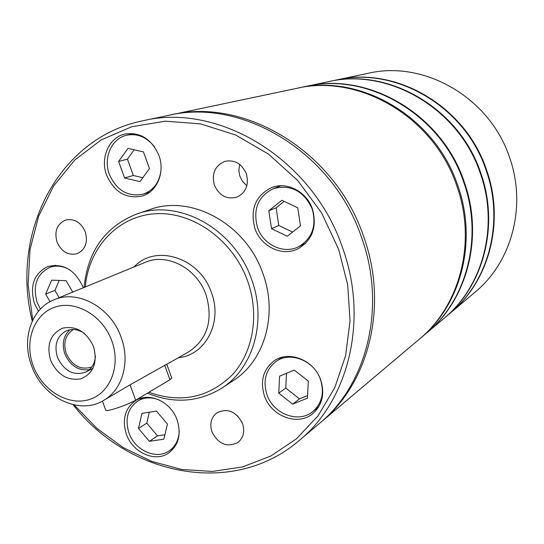 <?xml version="1.0" encoding="UTF-8"?>
<svg xmlns="http://www.w3.org/2000/svg" width="544" height="544" viewBox="0 0 544 544"><rect width="100%" height="100%" fill="white"/><g stroke="black" fill="none" stroke-linecap="round" stroke-linejoin="round"><path stroke-width="0.82" d="M166.777 364.235L130.064 384.839L103.183 400.663C78.812 415.487 42.31 397.106 31.532 365.609C21.325 339.177 31.375 308.577 53.944 299.819C77.642 289.19 110.888 307.326 121.142 337.314C130.54 362.168 122.298 390.259 103.183 400.663M102.415 401.091L105.699 410.067C105.563 410.944 108.134 410.645 113.397 409.163C122.393 406.402 129.812 403.41 135.66 400.187L169.952 379.739L171.727 377.903M111.826 340.898C102.796 315.615 75.766 299.846 54.917 307.136C33.925 314.058 24.065 341.462 33.17 365.711C41.963 390.062 67.714 406.042 88.801 399.684C110.017 393.7 121.162 366.085 111.826 340.898M53.944 299.819L145.323 262.31C167.117 252.579 197.139 268.362 206.088 294.93C213.275 320.056 207.563 338.973 188.952 351.676L166.804 364.324M178.384 357.714C205.476 355.293 222.836 322.32 211.453 292.72C199.995 257.618 155.448 243.488 134.055 266.934M93.568 346.657C97.757 362.494 93.609 373.198 81.144 378.774C67.619 381.099 57.433 374.911 50.572 360.223C46.328 344.685 50.347 334.002 62.614 328.168C76.194 325.543 86.516 331.711 93.568 346.657M95.452 356.075C94.86 363.48 91.732 368.784 86.061 371.974C73.78 376.176 64.253 371.328 57.487 357.415C53.938 345.209 56.794 336.389 66.035 330.963C72.039 328.454 78.146 329.242 84.347 333.336M89.393 369.655C78.37 370.988 70.176 365.724 64.818 353.858C61.676 343.883 63.376 335.852 69.911 329.759M91.752 367.03C80.655 370.355 72.141 365.82 66.191 353.43C63.016 342.638 65.43 334.662 73.433 329.514M450.663 312.752L475.198 292.053C511.693 262.099 526.898 206.162 509.626 157.658C490.11 97.825 424.463 60.037 368.37 73.256L336.96 79.873C396.032 65.906 465.718 106.291 486.601 170.088C505.07 221.802 489.117 281.214 450.663 312.752L450.425 312.956M444.53 317.927L450.18 313.16C488.675 281.595 504.642 222.108 486.146 170.333C465.236 106.461 395.474 66.028 336.342 80.002L329.106 81.532C388.912 67.381 459.605 108.412 480.835 173.203C499.603 225.719 483.466 286.001 444.53 317.927L444.278 318.138M426.999 332.717L444.033 318.349C483.004 286.389 499.154 226.039 480.366 173.461C459.109 108.589 388.334 67.497 328.467 81.661L306.66 86.258C368.533 71.584 442.088 114.492 464.311 182.124C483.942 236.939 467.296 299.696 426.999 332.717L426.727 332.948M306.313 86.333L306.66 86.258M420.118 338.518L426.455 333.173C466.793 300.118 483.453 237.293 463.794 182.403C441.551 114.682 367.907 71.72 305.966 86.408L297.854 88.114C360.529 73.236 435.207 116.885 457.817 185.633C477.788 241.352 460.945 305.075 420.118 338.518L419.628 338.932M297.228 88.25L297.854 88.114M321.184 421.981L419.138 339.347C460.034 305.844 476.911 241.985 456.885 186.13C434.221 117.225 359.387 73.474 296.596 88.38L171.197 114.804C244.732 97.111 335.274 151.545 363.623 236.484C388.593 305.3 369.186 382.792 321.184 421.981L320.124 422.865M169.844 115.097L171.197 114.804M57.032 242.046C61.567 251.865 68.313 255.728 77.268 253.633C85.435 249.553 88.108 242.284 85.286 231.839C80.893 222.244 74.317 218.314 65.559 220.055C56.991 224.006 54.148 231.336 57.032 242.046M214.418 185.198C219.232 195.643 226.685 199.648 236.769 197.2C245.99 192.644 249.172 184.804 246.303 173.679C241.72 163.574 234.539 159.474 224.767 161.371C214.928 165.709 211.48 173.652 214.418 185.198M239.686 164.431L238.864 170.503L239.734 175.78L242.284 181.111L246.84 185.824M211.956 431.902C218.491 444.332 227.195 447.821 238.075 442.374C243.474 437.709 244.97 431.467 242.57 423.64C236.232 411.454 227.698 407.837 216.954 412.774C211.147 417.411 209.481 423.79 211.956 431.902M237.218 415.48L241.937 422.083M312.181 208.91C303.79 190.964 290.89 184.185 273.469 188.571C258.019 196.336 252.702 209.318 257.502 227.501C263.235 244.827 283.75 254.558 298.642 246.704C312.242 238.442 316.751 225.842 312.181 208.91M320.511 379.63C314.357 360.72 290.346 351.016 276.189 361.359C265.792 369.471 262.698 380.535 266.914 394.543C273.251 414.1 298.846 423.735 312.95 411.461C321.96 403.288 324.476 392.68 320.511 379.63M159.419 400.085C151.626 396.923 144.459 397.202 137.911 400.921C127.697 408.238 124.712 418.907 128.955 432.915C134.878 450.595 156.652 460.272 169.524 450.609C175.617 446.134 178.854 439.654 179.234 431.174M69.843 269.892C63.07 265.928 56.372 265.091 49.742 267.376C36.672 274.033 32.477 285.722 37.162 302.444L40.419 309.06M254.912 228.5C260.95 246.745 282.574 256.986 298.248 248.676C312.501 239.972 317.227 226.726 312.419 208.944C306.673 191.638 286.994 181.404 271.762 187.51C255.462 195.663 249.846 209.331 254.912 228.5M304.3 243.902L305.17 243.78M264.391 395.774C271.062 416.364 298.037 426.51 312.854 413.549C322.293 404.954 324.931 393.808 320.77 380.106C314.296 360.223 289.075 350.003 274.183 360.835C263.214 369.362 259.95 381.011 264.391 395.774M126.358 434.146C132.586 452.751 155.516 462.937 169.048 452.744C178.718 444.938 181.417 434.024 177.154 420.022C171.074 401.88 149.267 391.741 135.796 400.472C125.032 408.163 121.883 419.39 126.358 434.146M83.273 287.776L82.98 286.96C74.922 269.729 63.165 262.929 47.709 266.567C33.939 273.564 29.519 285.858 34.449 303.464L38.434 311.277M154.442 146.764C146.798 137.136 137.625 133.273 126.929 135.17C111.656 138.19 102.986 157.916 109.358 174.359C116.688 190.57 127.996 197.152 143.283 194.106C153.428 190.407 159.331 182.519 160.976 170.442M106.631 175.236C114.362 192.304 126.269 199.226 142.365 195.996C157.094 191.794 165.274 172.081 158.896 155.366C151.694 139.128 140.447 132.002 125.154 133.994C109.058 137.142 99.919 157.923 106.631 175.236M148.927 392.278C180.948 403.587 208.753 397.766 232.336 374.823C253.191 352.165 259.651 314.677 247.649 281.078C233.131 240.115 192.8 211.276 155.319 213.758C117.756 216.009 88.584 247.758 85.313 286.94M84.109 287.436C87.734 251.008 105.312 226.522 136.843 213.969C178.847 198.302 234.661 229.065 251.654 279.548C267.043 321.076 253.395 368.166 221.857 388.083C198.71 402.274 173.89 403.974 147.397 393.19M74.161 404.906L96.954 428.407L123.032 447.46L151.592 461.346L181.716 469.479L212.378 471.437L242.488 466.949L270.912 455.981L296.494 438.75L318.118 415.725L334.771 387.682L345.617 355.654L350.037 320.919L347.711 284.961L338.654 249.349L321.518 212.786L297.704 180.486L268.525 154.122L235.572 134.98L200.607 123.889L165.43 121.176L131.75 126.718L101.089 139.978L74.725 160.086L53.659 185.932L38.617 216.24L30.036 249.635L28.091 284.723L32.742 320.09M32.252 321.123C10.112 233.444 57.861 137.632 143.167 120.707C218.94 102.422 312.922 159.29 342.584 247.84C368.682 319.586 348.772 400.085 299.288 440.45C233.485 497.311 128.561 476.041 73.046 404.661M299.288 440.45L319.07 423.762C367.214 384.465 386.675 306.673 361.597 237.578C333.118 152.293 242.25 97.621 168.49 115.376L143.167 120.707M221.857 388.083L233.43 380.467C264.547 360.808 278.059 314.52 262.97 273.761C246.33 224.216 191.413 194.086 149.967 209.528L136.843 213.969M280.065 185.803L279.385 186.354M143.446 151.912L127.976 148.383L118.619 161.439L124.59 177.97L139.958 181.608L149.457 168.606L143.446 151.912M134.171 149.797L127.439 159.154L133.334 175.488L142.8 177.718M133.334 175.488L124.59 177.97M127.439 159.154L118.619 161.439M72.733 292.101L66.096 280.67L51.612 280.167L45.642 294.093L50.041 301.675M138.496 428.448L149.376 441.313L163.853 439.192L167.436 424.048L156.434 411.094L141.964 413.372L138.496 428.448L146.771 423.164L157.542 435.873L149.376 441.313M292.631 404.144L307.428 398.194L308.298 381.092L294.284 370.076L279.562 376.183L278.773 393.156L292.631 404.144L299.486 398.868L307.557 395.617M300.458 225.876L297.765 207.808L281.853 200.28L268.804 210.78L271.531 228.67L287.28 236.246L300.458 225.876M59.201 280.425L54.903 290.401L45.642 294.093M54.903 290.401L59.133 297.684M149.314 412.216L146.771 423.164M157.542 435.873L164.893 434.785M286.484 373.313L285.784 388.028L299.486 398.868M285.784 388.028L278.773 393.156M284.124 201.355L276.114 207.788L278.786 225.468L292.577 232.077M278.786 225.468L271.531 228.67M276.114 207.788L268.804 210.78M130.064 384.839L135.66 400.187M164.648 365.106L169.952 379.739M86.061 371.974L93.024 368.349M273.469 188.571L280.942 185.776M276.189 361.359L282.309 357.238M137.911 400.921L143.337 397.671M49.742 267.376L55.536 265.241M126.929 135.17L133.804 133.613M143.283 194.106L149.981 192.005M169.524 450.609L174.726 446.978M312.95 411.461L318.702 406.79M298.642 246.704L305.789 243.168M166.736 364.126L171.836 378.202"/></g></svg>

